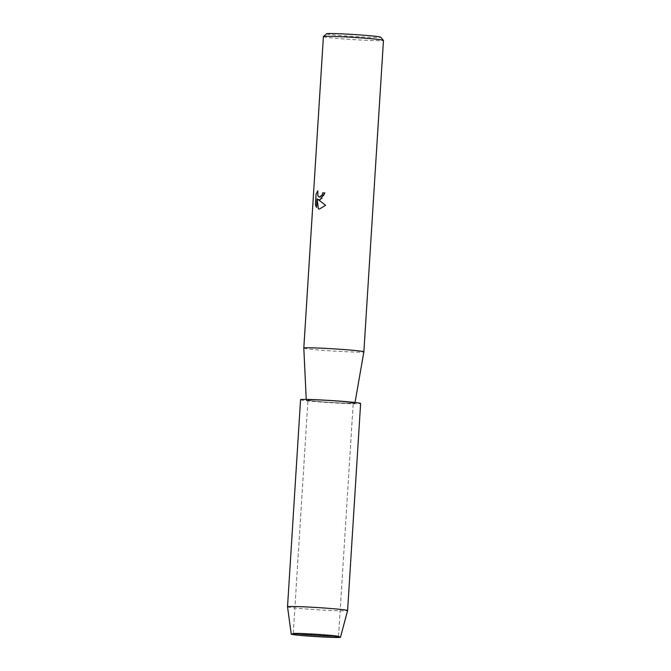 <?xml version="1.0" encoding="UTF-8"?>
<svg xmlns="http://www.w3.org/2000/svg" width="671" height="671" viewBox="0 0 671 671"><rect width="100%" height="100%" fill="white"/><g stroke="black" fill="none" stroke-linecap="round" stroke-linejoin="round"><path stroke-width="0.5" stroke-dasharray="3.35 2.52" d="M298.461 633.172A22.68 0.83 -176.4 0 0 293.361 633.307A22.68 0.83 -176.4 0 0 293.286 633.374A22.68 0.83 -176.4 0 0 308.241 635.093A22.68 0.83 -176.4 0 0 333.378 636.427A22.68 0.83 -176.4 0 0 338.561 636.217A22.68 0.83 -176.4 0 0 338.486 636.15A22.68 0.83 -176.4 0 0 322.717 634.43A22.68 0.83 -176.4 0 0 298.461 633.172A22.68 0.83 -176.4 0 0 293.361 633.307A22.68 0.83 -176.4 0 0 293.286 633.374A22.68 0.83 -176.4 0 0 308.241 635.093A22.68 0.83 -176.4 0 0 333.378 636.427A22.68 0.83 -176.4 0 0 338.561 636.217A22.68 0.83 -176.4 0 0 338.486 636.15A22.68 0.83 -176.4 0 0 322.717 634.43A22.68 0.83 -176.4 0 0 298.461 633.172M313.131 399.983A22.68 0.83 -176.4 0 0 307.955 400.184A22.68 0.83 -176.4 0 0 322.91 401.904A22.68 0.83 -176.4 0 0 348.048 403.237A22.68 0.83 -176.4 0 0 353.231 403.028A22.68 0.83 -176.4 0 0 338.268 401.308A22.68 0.83 -176.4 0 0 313.131 399.983A22.68 0.83 -176.4 0 0 307.955 400.184A22.68 0.83 -176.4 0 0 322.91 401.904A22.68 0.83 -176.4 0 0 348.048 403.237A22.68 0.83 -176.4 0 0 353.231 403.028A22.68 0.83 -176.4 0 0 338.268 401.308A22.68 0.83 -176.4 0 0 313.131 399.983M303.812 348.073A30.086 1.099 -176.4 0 0 323.707 350.363A30.086 1.099 -176.4 0 0 356.997 352.116A30.086 1.099 -176.4 0 0 363.867 351.856M311.83 399.857A24.374 0.889 -176.4 0 0 306.27 400.084A24.374 0.889 -176.4 0 0 322.382 401.937A24.374 0.889 -176.4 0 0 349.348 403.355A24.374 0.889 -176.4 0 0 354.917 403.137A24.374 0.889 -176.4 0 0 338.889 401.283A24.374 0.889 -176.4 0 0 311.83 399.857M323.405 36.603A30.086 1.099 -176.4 0 0 343.25 38.893A30.086 1.099 -176.4 0 0 376.599 40.654A30.086 1.099 -176.4 0 0 383.468 40.386M326.618 33.76A27.083 0.99 -176.4 0 0 343.988 35.815A27.083 0.99 -176.4 0 0 374.468 37.433A27.083 0.99 -176.4 0 0 380.633 37.157M319.471 197.115L317.945 195.84L317.551 194.439L317.794 190.858M324.94 192.912A30.027 1.099 -176.4 0 0 324.89 192.912L322.936 198.029L319.22 199.924M319.27 209.067L325.661 205.301L318.02 199.446M316.527 207.356L317.115 198.784M287.532 606.794A30.086 1.099 -176.4 0 0 307.477 609.075A30.086 1.099 -176.4 0 0 340.725 610.828A30.086 1.099 -176.4 0 0 347.595 610.568M300.558 399.715A30.086 1.099 -176.4 0 0 320.402 402.004A30.086 1.099 -176.4 0 0 353.751 403.766A30.086 1.099 -176.4 0 0 360.621 403.497M293.361 633.307L291.331 634.061L293.361 633.307M293.286 633.374L307.955 400.184L293.286 633.374M306.27 400.084L306.236 399.43M354.917 403.137L355.026 402.499M338.561 636.217L353.231 403.028L338.561 636.217M338.486 636.15L340.407 637.148L338.486 636.15"/><path stroke-width="1.01" d="M296.876 633.91A24.676 0.906 -176.4 0 0 291.331 634.061A24.676 0.906 -176.4 0 0 306.563 635.932A24.676 0.906 -176.4 0 0 334.854 637.45A24.676 0.906 -176.4 0 0 340.407 637.148A24.676 0.906 -176.4 0 0 323.254 635.278A24.676 0.906 -176.4 0 0 296.876 633.91A24.676 0.906 -176.4 0 0 291.331 634.061A24.676 0.906 -176.4 0 0 291.239 634.137A24.676 0.906 -176.4 0 0 307.595 636.016A24.676 0.906 -176.4 0 0 334.854 637.45A24.676 0.906 -176.4 0 0 340.491 637.232A24.676 0.906 -176.4 0 0 340.407 637.148A24.676 0.906 -176.4 0 0 323.254 635.278A24.676 0.906 -176.4 0 0 296.876 633.91M310.681 347.804A30.086 1.099 -176.4 0 0 303.812 348.073L323.405 36.603A30.086 1.099 -176.4 0 1 323.43 36.561A30.086 1.099 -176.4 0 1 330.275 36.335A30.086 1.099 -176.4 0 1 363.103 38.054A30.086 1.099 -176.4 0 1 383.451 40.344A30.086 1.099 -176.4 0 1 383.468 40.386L363.867 351.847A30.086 1.099 -176.4 0 0 363.867 351.847A30.086 1.099 -176.4 0 0 344.03 349.557A30.086 1.099 -176.4 0 0 310.681 347.804M324.89 192.904L319.983 199.883L317.97 199.446L325.611 205.292L319.404 209.075L318.348 208.874L317.073 198.775L316.527 207.414L315.42 204.613L316.091 193.961L317.794 190.858L317.903 195.84L318.616 196.779L320.168 197.022L322.281 194.791L322.726 192.837A30.086 1.099 3.6 0 1 324.89 192.904A30.027 1.099 -176.4 0 0 322.776 192.845L322.323 194.791L319.446 197.115M383.451 40.344L380.633 37.157A27.083 0.99 -176.4 0 0 362.323 35.102A27.083 0.99 -176.4 0 0 332.782 33.55A27.083 0.99 -176.4 0 0 326.618 33.76L323.43 36.561M317.769 190.941L316.133 193.961L315.42 204.613M319.253 199.924L317.97 199.446M315.471 204.621L316.527 207.356M317.073 198.775L318.398 208.874L319.245 209.067M294.401 606.517A30.086 1.099 -176.4 0 0 287.532 606.785A30.086 1.099 -176.4 0 0 287.532 606.794L300.558 399.715A30.086 1.099 -176.4 0 1 307.427 399.446A30.086 1.099 -176.4 0 1 340.776 401.208A30.086 1.099 -176.4 0 1 360.621 403.497L347.595 610.56A30.086 1.099 -176.4 0 0 347.595 610.56A30.086 1.099 -176.4 0 0 327.75 608.27A30.086 1.099 -176.4 0 0 294.401 606.517M306.236 399.43L303.812 348.073M355.026 402.499L363.867 351.856M291.239 634.137L287.532 606.794M340.491 637.232L347.595 610.568"/></g></svg>
